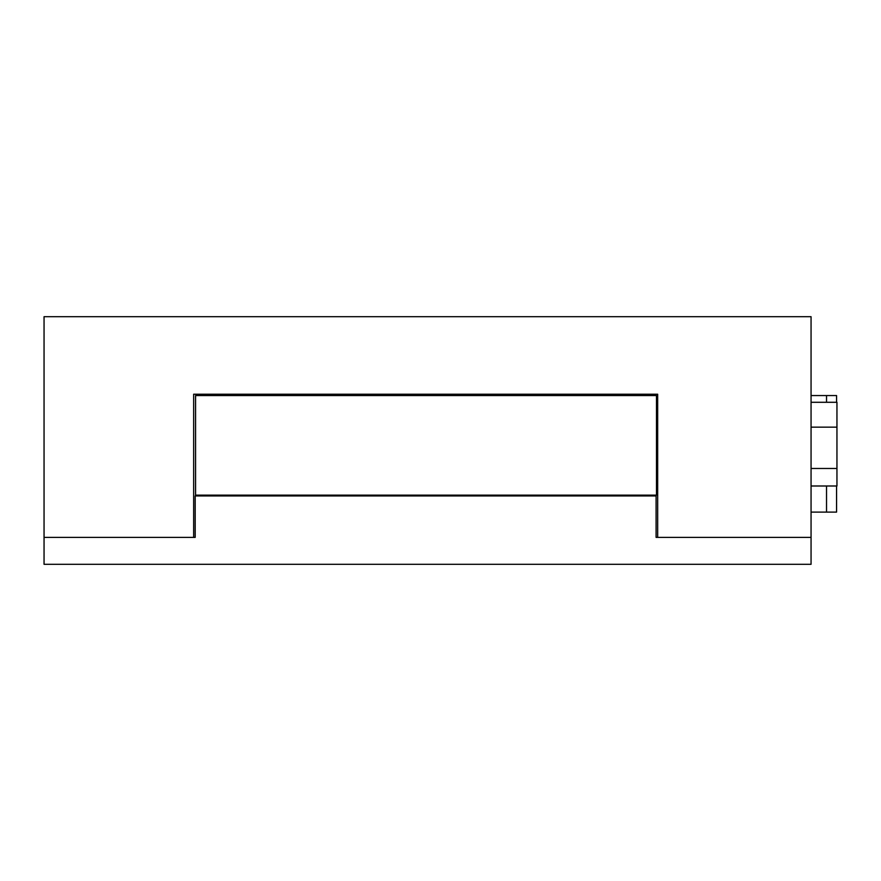 <?xml version="1.0" encoding="UTF-8"?>
<svg xmlns="http://www.w3.org/2000/svg" width="881" height="881" viewBox="0 0 881 881"><rect width="100%" height="100%" fill="white"/><g stroke="black" fill="none" stroke-linecap="round" stroke-linejoin="round"><path stroke-width="1.32" d="M195.186 537.388L44.05 537.388L44.05 316.697L811.06 316.697L811.06 537.388L656.092 537.388L656.092 495.937L195.186 495.937L195.186 537.388L44.05 537.388L44.05 564.303L811.06 564.303L811.06 537.388L656.092 537.388M811.06 402.287L836.95 402.287L836.95 485.993L811.06 485.993M195.571 395.558L195.571 495.155L656.477 495.155L656.477 395.558L195.571 395.558L195.571 495.155M811.06 512.103L826.532 512.103L826.532 485.993M811.06 395.558L826.532 395.558L826.532 402.287M836.565 402.287L836.565 395.558L826.532 395.558M836.565 485.993L836.565 512.103L826.532 512.103M657.678 537.388L657.678 394.214L193.655 394.214L193.655 537.388M836.95 427.153L811.06 427.153M836.95 468.472L811.06 468.472"/></g></svg>
